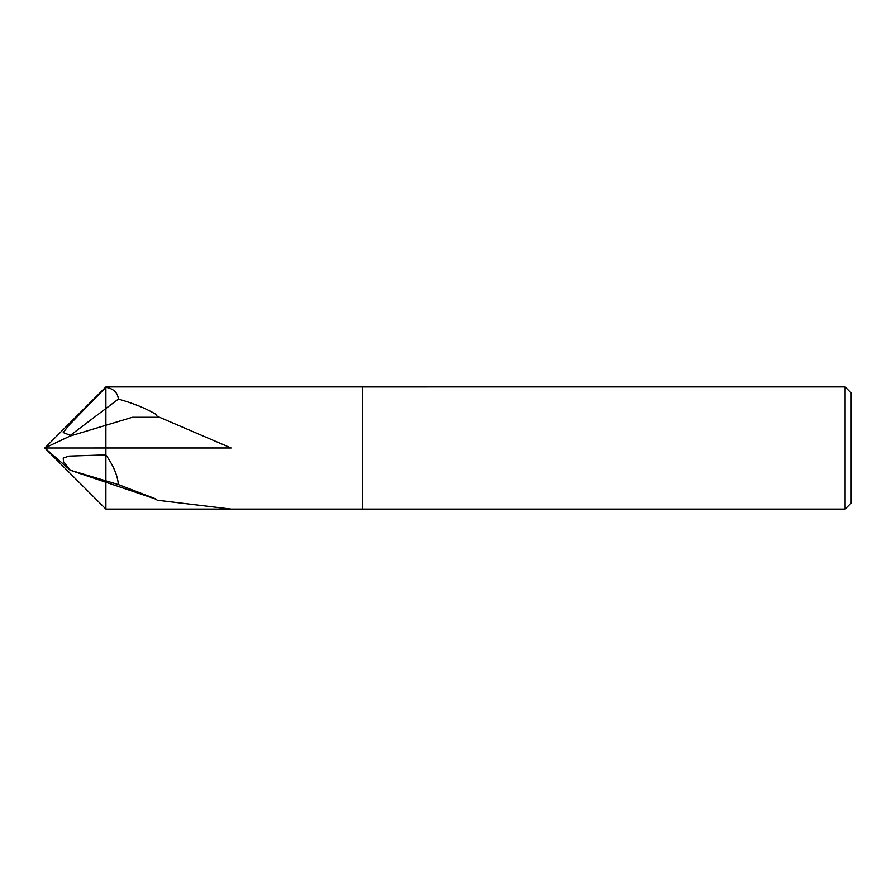 <?xml version="1.0" encoding="UTF-8"?>
<svg xmlns="http://www.w3.org/2000/svg" width="896" height="896" viewBox="0 0 896 896"><rect width="100%" height="100%" fill="white"/><g stroke="black" fill="none" stroke-linecap="round" stroke-linejoin="round"><path stroke-width="1.34" d="M44.8 448L105.896 509.096L362.477 509.096L362.477 386.915L845.096 386.904L851.2 393.019L851.2 502.981L845.096 509.096L362.477 509.096L362.477 386.904L105.896 386.904L44.8 448L70.381 470.243L63.482 461.619L63.224 458.058L69.07 456.109L105.896 454.877L105.896 447.989L44.8 448L69.91 436.117L70.381 435.344L63.224 432.566L69.07 425.118L105.896 387.296C113.523 388.595 117.678 392.526 118.373 399.078C133.224 403.245 145.555 408.218 155.344 413.986L157.259 416.315L231.09 447.989L105.896 447.989L105.896 454.877C113.523 465.819 117.678 475.72 118.373 484.59L155.344 498.747L157.259 500.237L231.09 509.096L105.896 509.096L105.896 454.877L105.896 480.85L70.381 470.243M845.096 509.096L845.096 386.904M362.477 509.096L362.477 386.904M157.259 416.315L158.29 417.278M118.373 399.078L105.896 408.509L105.896 387.296L105.896 424.917L105.896 408.509L70.381 435.344M158.29 417.29L132.362 417.278L69.91 436.117M230.026 386.904L231.09 386.904M118.373 484.59L105.896 480.85M155.803 499.117L69.91 470.131M105.896 424.917L105.896 447.989"/></g></svg>
